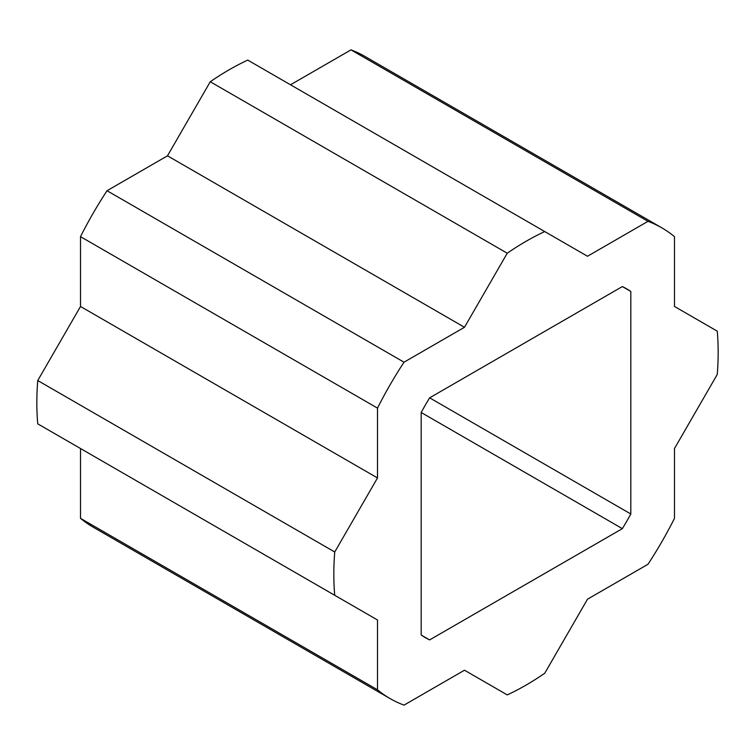 <?xml version="1.0" encoding="UTF-8"?>
<svg xmlns="http://www.w3.org/2000/svg" width="755" height="755" viewBox="0 0 755 755"><rect width="100%" height="100%" fill="white"/><g stroke="black" fill="none" stroke-linecap="round" stroke-linejoin="round"><path stroke-width="1.13" d="M630.812 513.985L630.812 291.449A201.359 116.251 120 0 0 626.678 288.854A201.359 116.251 120 0 0 622.356 286.56L429.633 397.828A201.359 116.251 120 0 0 421.177 412.485L421.177 635.021A201.359 116.251 120 0 0 425.32 637.616A201.359 116.251 120 0 0 429.633 639.9L622.356 528.642A201.359 116.251 120 0 0 630.812 513.985L429.633 397.828M377.5 689.815L377.5 619.987L334.739 595.308A271.772 156.908 -60 0 1 334.739 551.999L377.5 477.943L377.5 408.115A271.772 156.908 -60 0 1 404.019 362.192L464.485 327.274L507.247 253.218A271.772 156.908 -60 0 1 544.742 231.568L587.503 256.256L647.979 221.338A271.772 156.908 -60 0 1 661.88 227.868A271.772 156.908 -60 0 1 674.489 236.655L674.489 306.473L717.25 331.162A271.772 156.908 -60 0 1 717.25 374.461L674.489 448.527L674.489 518.345A271.772 156.908 -60 0 1 647.979 564.278L587.503 599.187L544.742 673.252A271.772 156.908 -60 0 1 507.247 694.902L464.485 670.213L404.019 705.123A271.772 156.908 -60 0 1 390.108 698.592A271.772 156.908 -60 0 1 377.5 689.815L80.511 518.345A271.772 156.908 120 0 0 93.12 527.132L390.108 698.592M661.88 227.868L364.891 56.408A271.772 156.908 120 0 0 350.981 49.877L290.515 84.787M377.5 619.987L80.511 448.527L80.511 518.345M544.742 231.568L247.753 60.098A271.772 156.908 120 0 0 210.258 81.748L167.497 155.813L107.021 190.722A271.772 156.908 120 0 0 80.511 236.655L80.511 306.473L37.75 380.539A271.772 156.908 120 0 0 37.75 423.838L334.739 595.308M647.979 221.338L350.981 49.877M507.247 253.218L210.258 81.748M464.485 327.274L167.497 155.813M404.019 362.192L107.021 190.722M377.5 408.115L80.511 236.655M377.5 477.943L80.511 306.473M334.739 551.999L37.75 380.539M630.812 291.449L622.356 286.56M622.356 528.642L421.177 412.485M429.633 639.9L421.177 635.021"/></g></svg>
